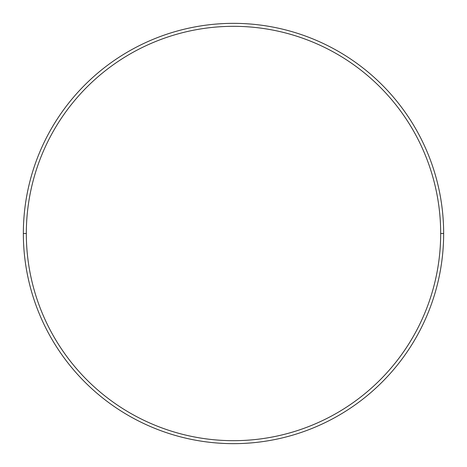 <?xml version="1.0" encoding="UTF-8"?>
<svg xmlns="http://www.w3.org/2000/svg" width="467" height="467" viewBox="0 0 467 467"><rect width="100%" height="100%" fill="white"/><g stroke="black" fill="none" stroke-linecap="round" stroke-linejoin="round"><path stroke-width="0.7" d="M23.35 233.5A210.15 210.15 0 0 1 233.5 23.35A210.15 210.15 0 0 1 443.65 233.5A210.15 210.15 0 0 0 233.5 23.35A210.15 210.15 0 0 0 23.35 233.5L26.321 233.5A207.179 207.179 0 0 1 233.5 26.321A207.179 207.179 0 0 1 440.679 233.5L443.65 233.5L440.679 233.5C440.679 219.899 439.354 206.426 436.698 193.081C434.041 179.737 430.113 166.783 424.906 154.215C419.705 141.647 413.318 129.709 405.765 118.396C398.205 107.089 389.618 96.622 379.998 87.002C370.378 77.382 359.911 68.795 348.604 61.235C337.291 53.682 325.353 47.295 312.785 42.094C300.217 36.887 287.263 32.959 273.919 30.302C260.574 27.646 247.101 26.321 233.5 26.321C219.899 26.321 206.426 27.646 193.081 30.302C179.737 32.959 166.783 36.887 154.215 42.094C141.647 47.295 129.709 53.682 118.396 61.235C107.089 68.795 96.622 77.382 87.002 87.002C77.382 96.622 68.795 107.089 61.235 118.396C53.682 129.709 47.295 141.647 42.094 154.215C36.887 166.783 32.959 179.737 30.302 193.081C27.646 206.426 26.321 219.899 26.321 233.5C26.321 247.101 27.646 260.574 30.302 273.919C32.959 287.263 36.887 300.217 42.094 312.785C47.295 325.353 53.682 337.291 61.235 348.604C68.795 359.911 77.382 370.378 87.002 379.998C96.622 389.618 107.089 398.205 118.396 405.765C129.709 413.318 141.647 419.705 154.215 424.906C166.783 430.113 179.737 434.041 193.081 436.698C206.426 439.354 219.899 440.679 233.5 440.679C247.101 440.679 260.574 439.354 273.919 436.698C287.263 434.041 300.217 430.113 312.785 424.906C325.353 419.705 337.291 413.318 348.604 405.765C359.911 398.205 370.378 389.618 379.998 379.998C389.618 370.378 398.205 359.911 405.765 348.604C413.318 337.291 419.705 325.353 424.906 312.785C430.113 300.217 434.041 287.263 436.698 273.919C439.354 260.574 440.679 247.101 440.679 233.5A207.179 207.179 0 0 1 233.5 440.679A207.179 207.179 0 0 1 26.321 233.5L23.35 233.5A210.15 210.15 0 0 0 233.5 443.65A210.15 210.15 0 0 0 443.65 233.5A210.15 210.15 0 0 1 233.5 443.65A210.15 210.15 0 0 1 23.35 233.5M405.765 118.396C398.205 107.089 389.618 96.622 379.998 87.002"/></g></svg>

